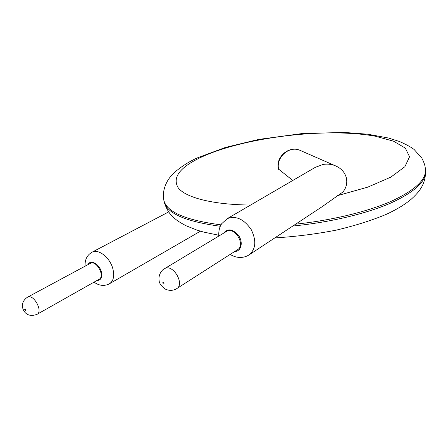<?xml version="1.0" encoding="UTF-8"?>
<svg xmlns="http://www.w3.org/2000/svg" width="448" height="448" viewBox="0 0 448 448"><rect width="100%" height="100%" fill="white"/><g stroke="black" fill="none" stroke-linecap="round" stroke-linejoin="round"><path stroke-width="0.67" d="M249.743 254.442L322.129 206.702L342.95 191.974C346.192 187.886 347.374 183.389 346.494 178.489C345.066 172.424 341.141 168.095 334.729 165.508C330.932 164.13 327.006 163.789 322.952 164.472L315.112 167.457M292.768 180.477L278.326 168.902C275.537 157.102 288.63 145.589 299.594 150.153L301.291 150.898M109.721 283.618L200.435 231.185M226.111 231.661L226.598 231.37C234.959 226.268 246.137 245.543 237.306 249.838L176.943 288.456M90.339 263.362C96.488 259.784 105.504 276.511 98.963 279.35L36.966 314.367C43.406 311.651 33.617 293.619 27.608 297.142L90.339 263.362M221.004 224.846C183.322 219.929 164.17 210.93 163.537 197.859C162.394 189.297 167.378 180.029 170.671 176.54C172.603 173.421 183.932 163.811 197.344 157.886L225.523 147.398L258.787 139.401L301.907 133.588L344.31 132.44L367.836 134.221L388.455 138.018L399.61 141.546C406.879 144.833 411.757 147.515 414.232 149.598L421.887 158.206C424.889 164.287 425.034 165.99 425.443 169.215C426.502 179.463 415.212 190.103 391.574 201.135C367.864 211.596 332.248 220.31 295.646 224.162M425.522 170.621C426.591 181.076 414.982 191.901 390.701 203.09C366.363 213.69 329.89 222.398 292.813 226.033M220.287 226.262C183.226 221.239 164.388 212.223 163.766 199.22M250.6 205.044C212.727 204.702 185.97 197.635 178.326 188.014C172.004 177.699 179.581 167.457 201.051 157.276C244.138 137.222 326.038 127.226 375.362 136.226L393.439 141.148L405.334 148.092L409.556 156.778L404.897 166.706L390.807 177.15L367.718 187.158L337.282 195.698M316.254 166.79L227.338 218.596C236.029 215.46 243.998 219.145 251.233 229.639C256.726 241.091 255.836 249.614 248.573 255.209C245.112 257.174 241.388 257.841 237.401 257.208C235.234 256.922 232.814 255.993 230.154 254.414M168.666 211.921L92.131 252.151C98.487 248.567 109.956 257.6 112.834 268.66C114.654 276.158 113.462 281.238 109.239 283.898C104.194 286.35 99.114 285.768 94.013 282.145M278.656 169.422C275.722 157.64 288.77 145.667 299.594 150.153L334.729 165.508M223.485 233.24C227.937 228.004 233.122 228.995 239.036 236.208C243.37 243.034 240.918 251.496 234.758 251.468M88.11 264.566C90.339 259.146 99.322 263.917 101.31 271.69C102.497 277.407 101.052 280.336 96.97 280.476M164.209 268.884L164.668 268.61C173.085 263.463 185.332 284.575 176.389 288.814C172.866 290.758 169.232 290.87 165.486 289.162C161.347 286.334 159.214 283.382 159.079 280.302C158.273 274.758 161.728 269.864 164.668 268.61L226.598 231.37M162.686 282.912C163.867 280.022 164.982 286.49 162.686 282.912M24.713 309.456C25.351 307.11 26.611 312.463 24.713 309.456M425.6 172.06C425.398 178.422 423.724 183.988 420.577 188.765C418.79 191.705 415.621 195.238 411.068 199.36C404.936 204.361 398.485 208.51 386.971 214.049C372.26 220.259 355.354 225.618 336.263 230.126C316.456 233.99 295.96 236.594 274.77 237.933M218.73 235.234L203.476 232.03L197.187 230.177L186.183 225.803C180.986 223.059 177.481 220.881 175.661 219.274C170.492 215.555 166.706 209.922 164.304 202.367M227.338 218.596L221.738 223.664C219.531 226.794 218.551 230.927 218.792 236.062M200.614 231.235L200.155 231.342M85.109 266.179C84.728 259.711 87.069 255.035 92.131 252.151M27.608 297.142C21.605 300.978 22.159 306.387 22.602 307.636C23.666 311.998 27.558 317.722 36.966 314.367"/></g></svg>

